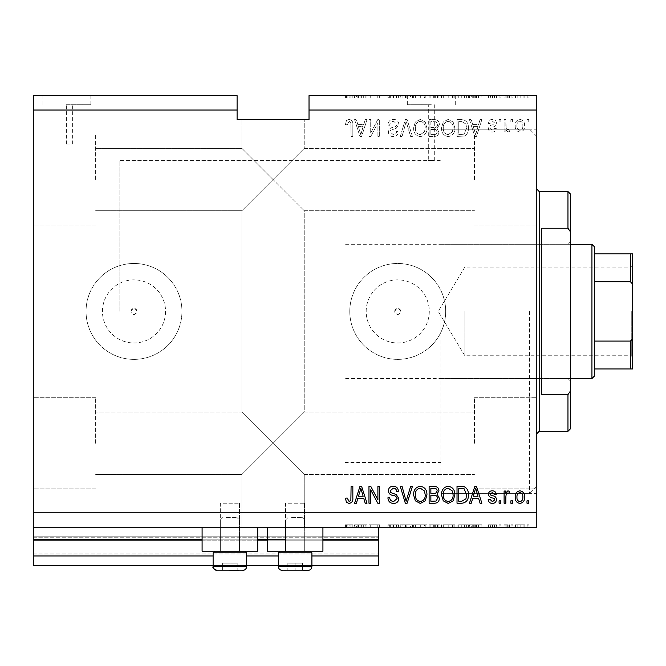 <?xml version="1.0" encoding="UTF-8"?>
<svg xmlns="http://www.w3.org/2000/svg" width="666" height="666" viewBox="0 0 666 666"><rect width="100%" height="100%" fill="white"/><g stroke="black" fill="none" stroke-linecap="round" stroke-linejoin="round"><path stroke-width="0.5" stroke-dasharray="3.33 2.5" d="M33.3 527.206L33.3 512.82L536.796 512.82L536.796 527.206L33.3 527.206L33.3 539.194L378.554 539.194L378.554 527.206L33.3 527.206L378.554 527.206M33.3 540.151L33.3 539.194L378.554 539.194L378.554 555.977L33.3 555.977L33.3 540.151L378.554 540.151M33.3 555.977L33.3 536.796L33.3 565.567L33.3 553.096L33.3 565.567L378.554 565.567L378.554 555.977M33.3 565.567L378.554 565.567L378.554 537.753L378.554 565.567L33.3 565.567M33.3 554.062L378.554 554.062L378.554 536.796L378.554 554.062L33.3 554.062M33.3 536.796L378.554 536.796L378.554 537.753L378.554 536.796L33.3 536.796L378.554 536.796L33.3 536.796L33.3 553.096L33.3 536.796M213.12 565.567L246.686 565.567M278.338 565.567L311.904 565.567M213.12 555.977L246.686 555.977M278.338 555.977L311.904 555.977M33.3 539.194L378.554 539.194M202.089 539.194L257.717 539.194M285.531 539.194L322.927 539.194M69.381 104.745L66.384 104.745L69.381 104.745M69.381 144.072L66.384 144.072L69.381 144.072M66.866 95.638L90.842 95.638L66.866 95.638M66.866 104.745L90.842 104.745L66.866 104.745M431.302 104.745L407.326 104.745L431.302 104.745M431.302 160.406C427.439 160.373 427.439 160.373 431.302 160.406C427.439 160.373 427.439 160.373 431.302 160.406C435.164 160.373 435.164 160.373 431.302 160.406C435.164 160.373 435.164 160.373 431.302 160.406M431.302 95.638L407.326 95.638L431.302 95.638M394.738 311.422A2.997 2.997 0 0 1 397.735 308.425A2.997 2.997 0 0 1 400.732 311.422C398.734 315.284 396.736 315.284 394.738 311.422C396.736 307.559 398.734 307.559 400.732 311.422A2.997 2.997 0 0 1 397.735 314.419A2.997 2.997 0 0 1 394.738 311.422M131.002 311.422A2.997 2.997 0 0 1 133.999 308.425A2.997 2.997 0 0 1 136.996 311.422C134.998 315.284 133 315.284 131.002 311.422C133 307.559 134.998 307.559 136.996 311.422A2.997 2.997 0 0 1 133.999 314.419A2.997 2.997 0 0 1 131.002 311.422M102.447 311.422A31.552 31.552 0 0 1 133.999 279.87A31.552 31.552 0 0 1 165.551 311.422A31.552 31.552 0 0 1 133.999 342.973A31.552 31.552 0 0 1 102.447 311.422A31.552 31.552 0 0 1 133.999 279.87A31.552 31.552 0 0 1 165.551 311.422A31.552 31.552 0 0 1 133.999 342.973A31.552 31.552 0 0 1 102.447 311.422M366.183 311.422A31.552 31.552 0 0 1 397.735 279.87A31.552 31.552 0 0 1 429.287 311.422A31.552 31.552 0 0 1 397.735 342.973A31.552 31.552 0 0 1 366.183 311.422A31.552 31.552 0 0 1 397.735 279.87A31.552 31.552 0 0 1 429.287 311.422A31.552 31.552 0 0 1 397.735 342.973A31.552 31.552 0 0 1 366.183 311.422M349.783 311.422A47.952 47.952 0 0 1 397.735 263.47A47.952 47.952 0 0 1 445.687 311.422A47.952 47.952 0 0 1 397.735 359.374A47.952 47.952 0 0 1 349.783 311.422A47.952 47.952 0 0 1 397.735 263.47A47.952 47.952 0 0 1 445.687 311.422A47.952 47.952 0 0 1 397.735 359.374A47.952 47.952 0 0 1 349.783 311.422M86.047 311.422A47.952 47.952 0 0 1 133.999 263.47A47.952 47.952 0 0 1 181.951 311.422A47.952 47.952 0 0 1 133.999 359.374A47.952 47.952 0 0 1 86.047 311.422A47.952 47.952 0 0 1 133.999 263.47A47.952 47.952 0 0 1 181.951 311.422A47.952 47.952 0 0 1 133.999 359.374A47.952 47.952 0 0 1 86.047 311.422M273.06 119.614L241.891 119.614L273.06 119.614M273.06 179.554L241.891 148.385L273.06 179.554L241.891 148.385L273.06 179.554L241.891 148.385L273.06 179.554L241.891 148.385L273.06 179.554L241.891 210.722L304.229 148.385L273.06 179.554L304.229 148.385L273.06 179.554L304.229 148.385L273.06 179.554L304.229 148.385L273.06 179.554L304.229 210.722L273.06 179.554M273.06 443.29L241.891 474.458L273.06 443.29L241.891 474.458L273.06 443.29L241.891 412.121L273.06 443.29L241.891 412.121L273.06 443.29L241.891 474.458L273.06 443.29L241.891 474.458L273.06 443.29L241.891 412.121L273.06 443.29L241.891 412.121L273.06 443.29L304.229 412.121L273.06 443.29L304.229 412.121L273.06 443.29L304.229 412.121L273.06 443.29L304.229 412.121L273.06 443.29L304.229 474.458L273.06 443.29M273.06 527.206L241.891 527.206L273.06 527.206M95.638 443.29L95.638 397.735L95.638 443.29M95.638 179.554L95.638 133.999L95.638 179.554M33.3 179.554L33.3 133.999L33.3 179.554M33.3 443.29L33.3 397.735L33.3 443.29M536.796 179.554L536.796 133.999L536.796 179.554M474.458 179.554L474.458 133.999L474.458 179.554M536.796 443.29L536.796 397.735L536.796 443.29M474.458 443.29L474.458 397.735L474.458 443.29M304.712 503.23L304.712 551.182L285.531 551.182L304.712 551.182L285.531 551.182L304.712 551.182L285.531 551.182L304.712 551.182L285.531 551.182L304.712 551.182L304.712 503.23L285.531 503.23L285.531 551.182L285.531 503.23L304.712 503.23M239.494 503.23L239.494 551.182L220.313 551.182L239.494 551.182L220.313 551.182L239.494 551.182L220.313 551.182L239.494 551.182L220.313 551.182L239.494 551.182L239.494 503.23L220.313 503.23L220.313 551.182L220.313 503.23L239.494 503.23M229.903 527.206L202.089 527.206L229.903 527.206M202.089 527.206L202.089 551.182L257.717 551.182L202.089 551.182L257.717 551.182L257.717 527.206M295.121 527.206L267.307 527.206L295.121 527.206M322.927 527.206L322.927 551.182L267.307 551.182L322.927 551.182L267.307 551.182L267.307 527.206M440.892 311.422L440.892 493.639L440.892 311.422M119.131 311.422L119.131 160.373L119.131 311.422M536.796 311.422L536.796 493.639L536.796 311.422M33.3 95.638L237.096 95.638L237.096 110.023L33.3 110.023L33.3 95.638M309.024 110.023L309.024 95.638L536.796 95.638L536.796 110.023L309.024 110.023L309.024 119.614L237.096 119.614L237.096 110.023M370.82 98.035L379.645 98.035L370.704 98.035L370.704 95.638L379.645 95.638L370.704 95.638L370.704 98.035L368.964 98.035L368.964 95.638L368.964 98.035L370.82 98.035L370.82 95.638M398.826 95.638L387.928 95.638L398.826 95.638L398.826 98.035L393.539 98.035L393.539 95.638M412.404 95.638L400.299 95.638L412.404 95.638L412.404 98.035L407.117 98.035L407.117 95.638M426.939 98.035L413.644 98.035L420.304 98.035L420.296 95.638L413.644 95.638L426.939 95.638L415.393 95.638L420.279 95.638L420.304 98.035L426.939 98.035L426.939 95.638M443.248 98.035L454.845 98.035L448.193 98.035L448.176 95.638L441.55 95.638L454.845 95.638L443.29 95.638L448.176 95.638L448.193 98.035L443.248 98.035L443.248 95.638M472.727 95.638L481.868 95.638L472.727 95.638L472.727 98.035L471.262 98.035L471.262 95.638M528.946 95.638L527.206 95.638L528.946 95.638L528.946 98.035L527.206 98.035L527.206 95.638L527.206 98.035L528.946 98.035L528.946 95.638M524.808 95.638L515.434 95.638L524.808 95.638L524.808 98.035L520.121 98.035L520.121 95.638L520.121 98.035L515.434 98.035L515.434 95.638M512.82 95.638L511.08 95.638L512.82 95.638L512.82 98.035L511.08 98.035L511.08 95.638L511.08 98.035L512.82 98.035L512.82 95.638M507.908 98.035L505.844 98.035L505.844 95.638L504.104 95.638L509.548 95.638L505.844 95.638L505.844 98.035L504.104 98.035L504.104 95.638L504.104 98.035L505.844 98.035L505.844 95.638L505.844 98.035L507.908 98.035L507.908 95.638M500.832 95.638L499.092 95.638L500.832 95.638L500.832 98.035L499.092 98.035L499.092 95.638L499.092 98.035L500.832 98.035L500.832 95.638M496.47 95.638L488.186 95.638L496.47 95.638L496.47 98.035L492.349 98.035L492.349 95.638L492.34 98.035L488.186 98.035L488.186 95.638M468.356 95.638L457.018 95.638L468.356 95.638L468.356 98.035L461.971 98.035L461.971 95.638M439.369 95.638L429.12 95.638L439.369 95.638L439.369 98.035L429.12 98.035L429.12 95.638L429.12 98.035L438.927 98.035L438.927 95.638M357.858 95.638L366.999 95.638L357.858 95.638L357.858 98.035L356.393 98.035L356.393 95.638M349.042 95.638L352.838 95.638L349.042 95.638L349.042 98.035L346.42 98.035L346.42 95.638M370.82 524.808L379.645 524.808L370.704 524.808L370.704 527.206L379.645 527.206L370.704 527.206L370.704 524.808L368.964 524.808L368.964 527.206L368.964 524.808L370.82 524.808L370.82 527.206M398.826 527.206L387.928 527.206L398.826 527.206L398.826 524.808L393.539 524.808L393.539 527.206M412.404 527.206L400.299 527.206L412.404 527.206L412.404 524.808L407.117 524.808L407.117 527.206M426.939 524.808L413.644 524.808L420.304 524.808L420.296 527.206L413.644 527.206L426.939 527.206L415.393 527.206L420.279 527.206L420.304 524.808L426.939 524.808L426.939 527.206M443.248 524.808L454.845 524.808L448.193 524.808L448.176 527.206L441.55 527.206L454.845 527.206L443.29 527.206L448.176 527.206L448.193 524.808L443.248 524.808L443.248 527.206M472.727 527.206L481.868 527.206L472.727 527.206L472.727 524.808L471.262 524.808L471.262 527.206M528.946 527.206L527.206 527.206L528.946 527.206L528.946 524.808L527.206 524.808L527.206 527.206L527.206 524.808L528.946 524.808L528.946 527.206M524.808 527.206L515.434 527.206L524.808 527.206L524.808 524.808L520.121 524.808L520.121 527.206L520.121 524.808L515.434 524.808L515.434 527.206M512.82 527.206L511.08 527.206L512.82 527.206L512.82 524.808L511.08 524.808L511.08 527.206L511.08 524.808L512.82 524.808L512.82 527.206M507.908 524.808L505.844 524.808L505.844 527.206L504.104 527.206L509.548 527.206L505.844 527.206L505.844 524.808L504.104 524.808L504.104 527.206L504.104 524.808L505.844 524.808L505.844 527.206L505.844 524.808L507.908 524.808L507.908 527.206M500.832 527.206L499.092 527.206L500.832 527.206L500.832 524.808L499.092 524.808L499.092 527.206L499.092 524.808L500.832 524.808L500.832 527.206M496.47 527.206L488.186 527.206L496.47 527.206L496.47 524.808L492.349 524.808L492.349 527.206L492.34 524.808L488.186 524.808L488.186 527.206M468.356 527.206L457.018 527.206L468.356 527.206L468.356 524.808L461.971 524.808L461.971 527.206M439.369 527.206L429.12 527.206L439.369 527.206L439.369 524.808L429.12 524.808L429.12 527.206L429.12 524.808L438.927 524.808L438.927 527.206M357.858 527.206L366.999 527.206L357.858 527.206L357.858 524.808L356.393 524.808L356.393 527.206M349.042 527.206L352.838 527.206L349.042 527.206L349.042 524.808L346.42 524.808L346.42 527.206M536.796 512.82L536.796 110.023M33.3 512.82L33.3 110.023M370.704 132.975L370.704 119.614L368.964 119.614L368.964 136.397L370.82 136.397L377.897 123.019L377.897 136.397L379.645 136.397L379.645 119.614L377.78 119.614L370.704 132.975L370.704 119.614L368.964 119.614L368.964 136.397L370.82 136.397L377.897 123.019L377.897 136.397L379.645 136.397L379.645 119.614L377.78 119.614L370.704 132.975M398.826 124.284C398.518 121.12 396.753 119.489 393.539 119.397C390.01 119.614 388.136 121.503 387.928 125.066L389.668 125.283C389.893 122.819 391.233 121.512 393.689 121.354L397.078 124.234C396.561 126.182 395.163 127.239 392.89 127.406C390.159 127.847 388.653 129.387 388.361 132.018C388.619 134.973 390.243 136.505 393.231 136.613C396.428 136.455 398.143 134.79 398.393 131.602L396.645 131.385C396.486 133.483 395.371 134.574 393.29 134.657L390.11 131.976L390.659 130.27L396.237 128.288L398.826 124.284C398.518 121.12 396.753 119.489 393.539 119.397C390.01 119.614 388.136 121.503 387.928 125.066L389.668 125.283C389.893 122.819 391.233 121.512 393.689 121.354L397.078 124.234C396.561 126.182 395.163 127.239 392.89 127.406C390.159 127.847 388.653 129.387 388.361 132.018C388.619 134.973 390.243 136.505 393.231 136.613C396.428 136.455 398.143 134.79 398.393 131.602L396.645 131.385C396.486 133.483 395.371 134.574 393.29 134.657L390.11 131.976L390.659 130.27L396.237 128.288L398.826 124.284M412.404 136.397L407.117 119.614L405.319 119.614L400.299 136.397L402.098 136.397L406.127 121.578L410.597 136.397L412.404 136.397L407.117 119.614L405.319 119.614L400.299 136.397L402.098 136.397L406.127 121.578L410.597 136.397L412.404 136.397M420.296 119.397L415.343 122.028L413.644 127.78C413.444 132.775 415.667 135.722 420.304 136.613C424.858 135.747 427.064 132.867 426.939 127.989L425.233 121.961L420.296 119.397L415.343 122.028L413.644 127.78C413.444 132.775 415.667 135.722 420.304 136.613C424.858 135.747 427.064 132.867 426.939 127.989L425.233 121.961L420.296 119.397M448.193 119.397L443.248 122.028L441.55 127.78C441.342 132.775 443.564 135.722 448.201 136.613C452.755 135.747 454.97 132.867 454.845 127.989L453.13 121.961L448.193 119.397L443.248 122.028L441.55 127.78C441.342 132.775 443.564 135.722 448.201 136.613C452.755 135.747 454.97 132.867 454.845 127.989L453.13 121.961L448.193 119.397M472.727 124.625L471.262 119.614L469.447 119.614L474.808 136.397L476.506 136.397L481.868 119.614L480.061 119.614L478.588 124.625L472.727 124.625L471.262 119.614L469.447 119.614L474.808 136.397L476.506 136.397L481.868 119.614L480.061 119.614L478.588 124.625L472.727 124.625M528.729 122.011L528.729 119.614L526.989 119.614L526.989 122.011L528.729 122.011L528.729 119.614L526.989 119.614L526.989 122.011L528.729 122.011M524.592 125.841C524.816 122.203 523.26 120.055 519.905 119.397C516.6 120.038 515.034 122.153 515.218 125.716C515.026 129.296 516.591 131.402 519.905 132.035C523.168 131.418 524.733 129.354 524.592 125.841C524.816 122.203 523.26 120.055 519.905 119.397C516.6 120.038 515.034 122.153 515.218 125.716C515.026 129.296 516.591 131.402 519.905 132.035C523.168 131.418 524.733 129.354 524.592 125.841M512.604 122.011L512.604 119.614L510.855 119.614L510.855 122.011L512.604 122.011L512.604 119.614L510.855 119.614L510.855 122.011L512.604 122.011M505.844 125.941L505.844 119.614L504.104 119.614L504.104 131.818L505.844 131.818L505.844 129.87L507.908 132.035L509.548 131.385L508.899 129.637L507.717 129.862L506.152 128.438L505.844 119.614L504.104 119.614L504.104 131.818L505.844 131.818L505.844 129.87L507.908 132.035L509.548 131.385L508.899 129.637L507.717 129.862L506.152 128.438L505.844 125.941M500.832 122.011L500.832 119.614L499.092 119.614L499.092 122.011L500.832 122.011L500.832 119.614L499.092 119.614L499.092 122.011L500.832 122.011M496.47 123.335C496.278 120.804 494.905 119.489 492.349 119.397C489.893 119.522 488.503 120.829 488.186 123.318L489.935 123.535L492.465 121.137L494.73 123.035L494.33 124.142L492.682 124.817C490.259 125.108 488.836 126.357 488.411 128.555C488.636 130.844 489.926 132.01 492.274 132.035C494.605 131.993 495.929 130.836 496.253 128.546L494.513 128.33L492.34 130.295L490.151 128.804L490.7 127.789L492.657 127.089C495.005 126.79 496.278 125.541 496.47 123.335C496.278 120.804 494.905 119.489 492.349 119.397C489.893 119.522 488.503 120.829 488.186 123.318L489.935 123.535L492.465 121.137L494.73 123.035L494.33 124.142L492.682 124.817C490.259 125.108 488.836 126.357 488.411 128.555C488.636 130.844 489.926 132.01 492.274 132.035C494.605 131.993 495.929 130.836 496.253 128.546L494.513 128.33L492.34 130.295L490.151 128.804L490.7 127.789L492.657 127.089C495.005 126.79 496.278 125.541 496.47 123.335M468.356 128.097C468.656 123.127 466.525 120.305 461.971 119.614L457.018 119.614L457.018 136.397L464.418 136.089C467.316 134.332 468.631 131.668 468.356 128.097C468.656 123.127 466.525 120.305 461.971 119.614L457.018 119.614L457.018 136.397L464.418 136.089C467.316 134.332 468.631 131.668 468.356 128.097M439.369 124.542C439.227 121.287 437.529 119.639 434.29 119.614L429.12 119.614L429.12 136.397L434.324 136.397C437.146 136.38 438.678 134.973 438.927 132.176L437.054 128.663L439.369 124.542C439.227 121.287 437.529 119.639 434.29 119.614L429.12 119.614L429.12 136.397L434.324 136.397C437.146 136.38 438.678 134.973 438.927 132.176L437.054 128.663L439.369 124.542M357.858 124.625L356.393 119.614L354.578 119.614L359.94 136.397L361.638 136.397L366.999 119.614L365.193 119.614L363.719 124.625L357.858 124.625L356.393 119.614L354.578 119.614L359.94 136.397L361.638 136.397L366.999 119.614L365.193 119.614L363.719 124.625L357.858 124.625M349.042 119.397L346.42 120.579L345.421 124.625L347.169 124.842L349.126 121.354L350.865 122.627L351.09 136.397L352.838 136.397L352.838 125.008C353.171 121.836 351.906 119.963 349.042 119.397L346.42 120.579L345.421 124.625L347.169 124.842L349.126 121.354L350.865 122.627L351.09 136.397L352.838 136.397L352.838 125.008C353.171 121.836 351.906 119.963 349.042 119.397M522.843 125.724C523.051 128.18 522.052 129.704 519.863 130.295C517.723 129.67 516.758 128.147 516.958 125.724C516.749 123.26 517.748 121.728 519.946 121.137C522.086 121.778 523.051 123.302 522.843 125.724C523.051 128.18 522.052 129.704 519.863 130.295C517.723 129.67 516.758 128.147 516.958 125.724C516.749 123.26 517.748 121.728 519.946 121.137C522.086 121.778 523.051 123.302 522.843 125.724M475.657 134.649L473.293 126.59L475.657 134.649L476.615 131.202L475.657 134.649M478.013 126.59L476.615 131.202L478.013 126.59L473.301 126.59L478.013 126.59M461.713 134.432L458.766 134.432L458.766 121.578L461.763 121.578L465.942 124.018L466.608 128.122L464.085 134.099L458.766 134.432L458.766 121.578L461.763 121.578L465.942 124.018L466.608 128.122L464.085 134.099L461.713 134.432M452.372 131.835L448.218 134.657C444.663 133.924 443.023 131.627 443.29 127.755C443.181 124.142 444.805 122.011 448.176 121.354C451.648 122.061 453.288 124.284 453.096 128.038L452.372 131.835L448.218 134.657C444.663 133.924 443.023 131.627 443.29 127.755C443.181 124.142 444.805 122.011 448.176 121.354C451.648 122.061 453.288 124.284 453.096 128.038L452.372 131.835M434.082 127.464L430.869 127.464L430.869 121.578L436.014 121.786L437.62 124.525C437.437 126.623 436.255 127.606 434.082 127.464L430.869 127.464L430.869 121.578L436.014 121.786L437.62 124.525C437.437 126.623 436.255 127.606 434.082 127.464M433.716 134.432L430.869 134.432L430.869 129.42L435.664 129.579L437.187 131.901C436.954 133.858 435.805 134.699 433.716 134.432L430.869 134.432L430.869 129.42L435.664 129.579L437.187 131.901C436.954 133.858 435.805 134.699 433.716 134.432M424.467 131.835L420.321 134.657C416.766 133.924 415.118 131.627 415.393 127.755C415.276 124.142 416.908 122.011 420.279 121.354C423.751 122.061 425.391 124.284 425.199 128.038L424.467 131.835L420.321 134.657C416.766 133.924 415.118 131.627 415.393 127.755C415.276 124.142 416.908 122.011 420.279 121.354C423.751 122.061 425.391 124.284 425.199 128.038L424.467 131.835M360.789 134.649L358.433 126.59L363.145 126.59L360.789 134.649L358.433 126.59L363.145 126.59L360.789 134.649M346.42 502.264L345.421 498.218L347.169 498.002L349.126 501.49L350.865 500.216L351.09 486.446L352.838 486.446L352.838 497.835C353.171 501.007 351.906 502.88 349.042 503.446L346.42 502.264M471.262 503.23L469.447 503.23L474.808 486.446L476.506 486.446L481.868 503.23L480.061 503.23L478.588 498.218L472.727 498.218L471.262 503.23M473.301 496.253L478.013 496.253L475.657 488.195L473.293 496.253M492.349 503.446C489.893 503.321 488.503 502.014 488.186 499.525L489.935 499.309L492.465 501.706L494.73 499.808L494.33 498.701L492.682 498.026C490.259 497.735 488.836 496.486 488.411 494.289C488.636 491.999 489.926 490.834 492.274 490.809C494.605 490.85 495.929 492.007 496.253 494.297L494.513 494.513L492.34 492.549L490.151 494.039L490.7 495.054L492.657 495.754C495.005 496.053 496.278 497.302 496.47 499.508C496.278 502.039 494.905 503.354 492.349 503.446M500.832 503.23L499.092 503.23L499.092 500.832L500.832 500.832L500.832 503.23M505.844 503.23L504.104 503.23L504.104 491.025L505.844 491.025L505.844 492.973L507.908 490.809L509.548 491.458L508.899 493.206L507.717 492.982L506.152 494.405L505.844 503.23M528.729 503.23L526.989 503.23L526.989 500.832L528.729 500.832L528.729 503.23M519.905 503.446C516.6 502.805 515.034 500.69 515.218 497.127C515.026 493.548 516.591 491.441 519.905 490.809C523.168 491.425 524.733 493.489 524.592 497.002C524.816 500.641 523.26 502.788 519.905 503.446M522.843 497.119C523.051 494.663 522.052 493.14 519.863 492.549C517.723 493.173 516.758 494.696 516.958 497.119C516.749 499.583 517.748 501.115 519.946 501.706C522.086 501.065 523.051 499.542 522.843 497.119M512.604 503.23L510.855 503.23L510.855 500.832L512.604 500.832L512.604 503.23M461.971 503.23L457.018 503.23L457.018 486.446L464.418 486.754C467.316 488.511 468.631 491.175 468.356 494.746C468.656 499.716 466.525 502.539 461.971 503.23M461.713 488.411L458.766 488.411L458.766 501.265L461.763 501.265L465.942 498.826L466.608 494.721L464.085 488.744L461.713 488.411M443.248 500.815L441.55 495.063C441.342 490.068 443.564 487.121 448.201 486.23C452.755 487.096 454.97 489.976 454.845 494.855L453.13 500.882L448.193 503.446L443.248 500.815M452.372 491.008L448.218 488.186C444.663 488.919 443.023 491.217 443.29 495.088C443.181 498.701 444.805 500.832 448.176 501.49C451.648 500.782 453.288 498.559 453.096 494.805L452.372 491.008M434.29 503.23L429.12 503.23L429.12 486.446L434.324 486.446C437.146 486.463 438.678 487.87 438.927 490.667L437.054 494.18L439.369 498.301C439.227 501.556 437.529 503.205 434.29 503.23M434.082 495.379L430.869 495.379L430.869 501.265L436.014 501.057L437.62 498.318C437.437 496.22 436.255 495.238 434.082 495.379M433.716 488.411L430.869 488.411L430.869 493.423L435.664 493.265L437.187 490.942C436.954 488.986 435.805 488.145 433.716 488.411M415.343 500.815L413.644 495.063C413.444 490.068 415.667 487.121 420.304 486.23C424.858 487.096 427.064 489.976 426.939 494.855L425.233 500.882L420.296 503.446L415.343 500.815M424.467 491.008L420.321 488.186C416.766 488.919 415.118 491.217 415.393 495.088C415.276 498.701 416.908 500.832 420.279 501.49C423.751 500.782 425.391 498.559 425.199 494.805L424.467 491.008M407.117 503.23L405.319 503.23L400.299 486.446L402.098 486.446L406.127 501.265L410.597 486.446L412.404 486.446L407.117 503.23M393.539 503.446C390.01 503.23 388.136 501.34 387.928 497.777L389.668 497.56C389.893 500.024 391.233 501.332 393.689 501.49L397.078 498.609C396.561 496.661 395.163 495.604 392.89 495.437C390.159 494.996 388.653 493.456 388.361 490.825C388.619 487.87 390.243 486.338 393.231 486.23C396.428 486.388 398.143 488.053 398.393 491.242L396.645 491.458C396.486 489.36 395.371 488.27 393.29 488.186L390.11 490.867L390.659 492.574L396.237 494.555L398.826 498.559C398.518 501.723 396.753 503.354 393.539 503.446M370.704 503.23L368.964 503.23L368.964 486.446L370.82 486.446L377.897 499.825L377.897 486.446L379.645 486.446L379.645 503.23L377.78 503.23L370.704 489.868L370.704 503.23M356.393 503.23L354.578 503.23L359.94 486.446L361.638 486.446L366.999 503.23L365.193 503.23L363.719 498.218L357.858 498.218L356.393 503.23M360.789 488.195L358.433 496.253L363.145 496.253L360.789 488.195M515.434 524.808L524.808 524.808M523.068 524.808L517.182 524.808L523.068 524.808L523.068 527.206L517.182 527.206L523.068 527.206M520.079 524.808L520.079 527.206M517.182 524.808L517.182 527.206M520.163 524.808L520.163 527.206M509.548 524.808L509.548 527.206M508.899 524.808L508.899 527.206M507.717 524.808L507.717 527.206M506.152 524.808L506.152 527.206M488.186 524.808L489.935 524.808L489.935 527.206M489.935 524.808L492.465 524.808L492.465 527.206M492.465 524.808L494.73 524.808L494.73 527.206M494.73 524.808L494.33 527.206M494.33 524.808L488.411 524.808L488.411 527.206M488.411 524.808L492.274 524.808L492.274 527.206M492.274 524.808L496.253 524.808L496.253 527.206M496.253 524.808L494.513 524.808L494.513 527.206M494.513 524.808L490.151 524.808L490.151 527.206M490.151 524.808L490.7 524.808L490.7 527.206M490.7 524.808L496.47 524.808M471.262 524.808L469.447 524.808L469.447 527.206M469.447 524.808L474.808 524.808L474.808 527.206M474.808 524.808L476.506 524.808L476.506 527.206M476.506 524.808L481.868 524.808L481.868 527.206M481.868 524.808L480.061 524.808L480.061 527.206M480.061 524.808L478.588 524.808L478.588 527.206M478.588 524.808L472.727 524.808M478.013 524.808L478.013 527.206L473.301 527.206L473.301 524.808L478.013 524.808L473.293 524.808M474.875 524.808L474.875 527.206L473.293 527.206M475.657 524.808L475.657 527.206L474.875 527.206M478.013 527.206L475.657 527.206M461.971 524.808L457.018 524.808L457.018 527.206L457.018 524.808L464.418 524.808L464.418 527.206M464.418 524.808L468.356 524.808M461.713 524.808L466.608 524.808L461.713 524.808L461.713 527.206L458.766 527.206L466.608 527.206L461.713 527.206M458.766 524.808L458.766 527.206L458.766 524.808M464.085 524.808L464.085 527.206M466.608 524.808L466.608 527.206M465.942 524.808L465.942 527.206M461.763 524.808L461.763 527.206L461.754 524.808M441.55 524.808L441.55 527.206M448.201 524.808L448.201 527.206L448.218 524.808L443.29 524.808L448.218 524.808M454.845 524.808L454.845 527.206M453.13 524.808L453.13 527.206M443.29 524.808L443.29 527.206M452.372 524.808L452.372 527.206M453.096 524.808L453.096 527.206M438.927 524.808L437.054 524.808L437.054 527.206M437.054 524.808L439.369 524.808M434.082 524.808L437.62 524.808L434.082 524.808L434.082 527.206L430.869 527.206L437.62 527.206L434.082 527.206M433.716 524.808L437.187 524.808L433.716 524.808L433.716 527.206M430.869 524.808L430.869 527.206L430.869 524.808M437.187 524.808L437.187 527.206M435.664 524.808L435.664 527.206M437.62 524.808L437.62 527.206M436.014 524.808L436.014 527.206M434.324 524.808L434.324 527.206L434.324 524.808M415.343 524.808L415.343 527.206M413.644 524.808L413.644 527.206M425.233 524.808L425.233 527.206M424.467 524.808L415.393 524.808L425.199 524.808L424.467 524.808L424.467 527.206M420.321 524.808L420.321 527.206M415.393 524.808L415.393 527.206M425.199 524.808L425.199 527.206M420.279 524.808L420.279 527.206M407.117 524.808L405.319 524.808L405.319 527.206M405.319 524.808L400.299 524.808L400.299 527.206M400.299 524.808L402.098 524.808L402.098 527.206M402.098 524.808L406.127 524.808L406.127 527.206M406.127 524.808L410.597 524.808L410.597 527.206M410.597 524.808L412.404 524.808M393.539 524.808L387.928 524.808L387.928 527.206M387.928 524.808L389.668 524.808L389.668 527.206M389.668 524.808L393.689 524.808L393.689 527.206M393.689 524.808L397.078 524.808L397.078 527.206M397.078 524.808L388.361 524.808L388.361 527.206M388.361 524.808L393.231 524.808L393.231 527.206M393.231 524.808L398.393 524.808L398.393 527.206M398.393 524.808L396.645 524.808L396.645 527.206M396.645 524.808L393.29 524.808L393.29 527.206M393.29 524.808L390.11 524.808L390.11 527.206M390.11 524.808L390.659 524.808L390.659 527.206M390.659 524.808L396.237 524.808L396.237 527.206M396.237 524.808L398.826 524.808M377.897 524.808L377.897 527.206L377.897 524.808M379.645 524.808L379.645 527.206L379.645 524.808M377.78 524.808L377.78 527.206M356.393 524.808L354.578 524.808L354.578 527.206M354.578 524.808L359.94 524.808L359.94 527.206M359.94 524.808L361.638 524.808L361.638 527.206M361.638 524.808L366.999 524.808L366.999 527.206M366.999 524.808L365.193 524.808L365.193 527.206M365.193 524.808L363.719 524.808L363.719 527.206M363.719 524.808L357.858 524.808M360.789 524.808L358.433 524.808L363.145 524.808L360.789 524.808L360.789 527.206L358.433 527.206L360.789 527.206M360.015 524.808L360.015 527.206M358.433 524.808L358.433 527.206M363.145 524.808L363.145 527.206M346.42 524.808L345.421 524.808L345.421 527.206M345.421 524.808L347.169 524.808L347.169 527.206M347.169 524.808L349.126 524.808L349.126 527.206M349.126 524.808L350.865 524.808L350.865 527.206M350.865 524.808L351.09 527.206L351.09 524.808L352.838 524.808L352.838 527.206L352.838 524.808L349.042 524.808M515.434 98.035L524.808 98.035M523.068 98.035L517.182 98.035L523.068 98.035L523.068 95.638L517.182 95.638L523.068 95.638M520.079 98.035L520.079 95.638M517.182 98.035L517.182 95.638M520.163 98.035L520.163 95.638M509.548 98.035L509.548 95.638M508.899 98.035L508.899 95.638M507.717 98.035L507.717 95.638M506.152 98.035L506.152 95.638M488.186 98.035L489.935 98.035L489.935 95.638M489.935 98.035L492.465 98.035L492.465 95.638M492.465 98.035L494.73 98.035L494.73 95.638M494.73 98.035L494.33 95.638M494.33 98.035L488.411 98.035L488.411 95.638M488.411 98.035L492.274 98.035L492.274 95.638M492.274 98.035L496.253 98.035L496.253 95.638M496.253 98.035L494.513 98.035L494.513 95.638M494.513 98.035L490.151 98.035L490.151 95.638M490.151 98.035L490.7 98.035L490.7 95.638M490.7 98.035L496.47 98.035M471.262 98.035L469.447 98.035L469.447 95.638M469.447 98.035L474.808 98.035L474.808 95.638M474.808 98.035L476.506 98.035L476.506 95.638M476.506 98.035L481.868 98.035L481.868 95.638M481.868 98.035L480.061 98.035L480.061 95.638M480.061 98.035L478.588 98.035L478.588 95.638M478.588 98.035L472.727 98.035M478.013 98.035L478.013 95.638L473.301 95.638L473.301 98.035L478.013 98.035L473.293 98.035M474.875 98.035L474.875 95.638L473.293 95.638M475.657 98.035L475.657 95.638L474.875 95.638M478.013 95.638L475.657 95.638M461.971 98.035L457.018 98.035L457.018 95.638L457.018 98.035L464.418 98.035L464.418 95.638M464.418 98.035L468.356 98.035M461.713 98.035L466.608 98.035L461.713 98.035L461.713 95.638L458.766 95.638L466.608 95.638L461.713 95.638M458.766 98.035L458.766 95.638L458.766 98.035M464.085 98.035L464.085 95.638M466.608 98.035L466.608 95.638M465.942 98.035L465.942 95.638M461.763 98.035L461.763 95.638L461.754 98.035M441.55 98.035L441.55 95.638M448.201 98.035L448.201 95.638L448.218 98.035L443.29 98.035L448.218 98.035M454.845 98.035L454.845 95.638M453.13 98.035L453.13 95.638M443.29 98.035L443.29 95.638M452.372 98.035L452.372 95.638M453.096 98.035L453.096 95.638M438.927 98.035L437.054 98.035L437.054 95.638M437.054 98.035L439.369 98.035M434.082 98.035L437.62 98.035L434.082 98.035L434.082 95.638L430.869 95.638L437.62 95.638L434.082 95.638M433.716 98.035L437.187 98.035L433.716 98.035L433.716 95.638M430.869 98.035L430.869 95.638L430.869 98.035M437.187 98.035L437.187 95.638M435.664 98.035L435.664 95.638M437.62 98.035L437.62 95.638M436.014 98.035L436.014 95.638M434.324 98.035L434.324 95.638L434.324 98.035M415.343 98.035L415.343 95.638M413.644 98.035L413.644 95.638M425.233 98.035L425.233 95.638M424.467 98.035L415.393 98.035L425.199 98.035L424.467 98.035L424.467 95.638M420.321 98.035L420.321 95.638M415.393 98.035L415.393 95.638M425.199 98.035L425.199 95.638M420.279 98.035L420.279 95.638M407.117 98.035L405.319 98.035L405.319 95.638M405.319 98.035L400.299 98.035L400.299 95.638M400.299 98.035L402.098 98.035L402.098 95.638M402.098 98.035L406.127 98.035L406.127 95.638M406.127 98.035L410.597 98.035L410.597 95.638M410.597 98.035L412.404 98.035M393.539 98.035L387.928 98.035L387.928 95.638M387.928 98.035L389.668 98.035L389.668 95.638M389.668 98.035L393.689 98.035L393.689 95.638M393.689 98.035L397.078 98.035L397.078 95.638M397.078 98.035L388.361 98.035L388.361 95.638M388.361 98.035L393.231 98.035L393.231 95.638M393.231 98.035L398.393 98.035L398.393 95.638M398.393 98.035L396.645 98.035L396.645 95.638M396.645 98.035L393.29 98.035L393.29 95.638M393.29 98.035L390.11 98.035L390.11 95.638M390.11 98.035L390.659 98.035L390.659 95.638M390.659 98.035L396.237 98.035L396.237 95.638M396.237 98.035L398.826 98.035M377.897 98.035L377.897 95.638L377.897 98.035M379.645 98.035L379.645 95.638L379.645 98.035M377.78 98.035L377.78 95.638M356.393 98.035L354.578 98.035L354.578 95.638M354.578 98.035L359.94 98.035L359.94 95.638M359.94 98.035L361.638 98.035L361.638 95.638M361.638 98.035L366.999 98.035L366.999 95.638M366.999 98.035L365.193 98.035L365.193 95.638M365.193 98.035L363.719 98.035L363.719 95.638M363.719 98.035L357.858 98.035M360.789 98.035L358.433 98.035L363.145 98.035L360.789 98.035L360.789 95.638L358.433 95.638L360.789 95.638M360.015 98.035L360.015 95.638M358.433 98.035L358.433 95.638M363.145 98.035L363.145 95.638M346.42 98.035L345.421 98.035L345.421 95.638M345.421 98.035L347.169 98.035L347.169 95.638M347.169 98.035L349.126 98.035L349.126 95.638M349.126 98.035L350.865 98.035L350.865 95.638M350.865 98.035L351.09 95.638L351.09 98.035L352.838 98.035L352.838 95.638L352.838 98.035L349.042 98.035M234.099 570.362L221.512 570.362L234.099 570.362M226.307 517.615L237.096 517.615L226.307 517.615M234.698 520.013L220.313 520.013L234.698 520.013M222.327 551.182L245.055 551.182L222.327 551.182M238.295 552.813L213.12 552.813L238.295 552.813M238.295 570.362L216.958 570.362L242.849 570.362L221.512 570.362L222.635 570.362L222.635 563.17L229.903 563.17L222.635 563.17L222.635 570.362L238.295 570.362L229.903 570.362L229.903 563.17L237.171 563.17L229.903 563.17L229.903 570.362L229.903 563.17L222.635 563.17L237.171 563.17L237.171 570.362L237.171 563.17L229.903 563.17L229.903 570.362M213.12 552.813L246.686 552.813L246.686 566.525L213.12 566.525L246.686 566.525L213.12 566.525L213.12 552.813L214.752 551.182M222.635 563.17L222.635 570.362L222.635 563.17M237.171 563.17L237.171 570.362L237.171 563.17M299.317 570.362L286.73 570.362L299.317 570.362M291.525 517.615L302.314 517.615L291.525 517.615M299.916 520.013L285.531 520.013L299.916 520.013M287.546 551.182L310.273 551.182L287.546 551.182M278.338 552.813L311.904 552.813L278.338 552.813L311.904 552.813L311.904 566.525L278.338 566.525L311.904 566.525L278.338 566.525L278.338 552.813L279.961 551.182M308.067 570.362L282.168 570.362L303.513 570.362L286.73 570.362L287.854 570.362L287.854 563.17L295.121 563.17L287.854 563.17L287.854 570.362L295.121 570.362L295.121 563.17L302.389 563.17L295.121 563.17L295.121 570.362L303.513 570.362M302.389 563.17L302.389 570.362L302.389 563.17L287.854 563.17L302.389 563.17L302.389 570.362L302.389 563.17M287.854 563.17L287.854 570.362L287.854 563.17M295.121 563.17L295.121 570.362L295.121 563.17M570.362 311.422L570.362 380.952L570.362 311.422M567.965 311.422L567.965 378.554L567.965 311.422M529.603 311.422L529.603 493.639L529.603 311.422M567.965 431.302L567.965 394.613L541.591 394.613L541.591 228.23L567.965 228.23L567.965 191.542M570.362 428.904L570.362 193.939M567.965 394.613L570.362 391.125M570.362 231.718L567.965 228.23M541.591 394.613L541.591 228.23L541.591 394.613M632.7 311.422L632.7 265.626L632.7 311.422M631.26 311.422L631.26 355.777L631.26 311.422M464.868 311.422L464.868 355.777L464.868 311.422M591.941 244.289L591.941 378.554M594.338 376.157L594.338 246.686M344.988 311.422L344.988 462.47L344.988 311.422M594.338 368.964L630.302 368.964L630.302 341.075C632.184 339.818 632.983 337.928 632.7 335.398L632.7 253.879M594.338 281.768L630.302 281.768C632.192 283.033 632.991 284.923 632.7 287.446M594.338 341.075L630.302 341.075M594.338 253.879L630.302 253.879L630.302 281.768M632.7 368.964L632.7 335.398M33.3 553.096L378.554 553.096L33.3 553.096M33.3 537.753L378.554 537.753L33.3 537.753M202.089 540.151L257.717 540.151M267.307 540.151L322.927 540.151M492.682 524.808L492.682 527.206L492.657 524.808M476.615 524.808L476.615 527.206M434.29 524.808L434.29 527.206M433.941 524.808L433.941 527.206M405.452 524.808L405.452 527.206M406.859 524.808L406.859 527.206M392.89 524.808L392.89 527.206M393.323 524.808L393.323 527.206M361.746 524.808L361.746 527.206M351.09 524.808L351.09 527.206M492.682 98.035L492.682 95.638L492.657 98.035M476.615 98.035L476.615 95.638M434.29 98.035L434.29 95.638M433.941 98.035L433.941 95.638M405.452 98.035L405.452 95.638M406.859 98.035L406.859 95.638M392.89 98.035L392.89 95.638M393.323 98.035L393.323 95.638M361.746 98.035L361.746 95.638M351.09 98.035L351.09 95.638M539.194 431.302L539.194 191.542M66.384 144.072L66.384 104.745M42.89 104.745L42.89 95.638M344.988 160.373L119.131 160.373L428.305 160.373L428.305 104.745M407.326 104.745L407.326 95.638M241.891 148.385L241.891 119.614L241.891 148.385L95.638 148.385L241.891 148.385M241.891 527.206L241.891 474.458L241.891 527.206M241.891 412.121L241.891 210.722L241.891 412.121L95.638 412.121L241.891 412.121M95.638 133.999L33.3 133.999L95.638 133.999M95.638 397.735L33.3 397.735L95.638 397.735M474.458 133.999L536.796 133.999L474.458 133.999M474.458 397.735L536.796 397.735L474.458 397.735M434.299 104.745L434.299 160.373L440.892 160.373M536.796 136.397L529.603 129.204L440.892 129.204L536.796 129.204M304.229 412.121L474.458 412.121L304.229 412.121L304.229 210.722L474.458 210.722L304.229 210.722L304.229 412.121M304.229 148.385L474.458 148.385L304.229 148.385L304.229 119.614L304.229 148.385M304.229 474.458L474.458 474.458L304.229 474.458L304.229 527.206L304.229 474.458M536.796 486.446L529.603 493.639L440.892 493.639L536.796 493.639M344.988 462.47L440.892 462.47M474.458 488.844L536.796 488.844L474.458 488.844M474.458 225.108L536.796 225.108L474.458 225.108M95.638 488.844L33.3 488.844L95.638 488.844M95.638 225.108L33.3 225.108L95.638 225.108M95.638 210.722L241.891 210.722L95.638 210.722M95.638 474.458L241.891 474.458L95.638 474.458M455.278 104.745L455.278 95.638M90.842 104.745L90.842 95.638M72.378 144.072L72.378 104.745M222.71 517.615L220.313 520.013L220.313 551.182L220.313 520.013L222.71 517.615M244.605 569.938L243.381 570.329M245.055 551.182L246.686 552.813M239.494 520.013L239.494 551.182L239.494 520.013L237.096 517.615L239.494 520.013M222.635 570.038L221.512 570.362L222.635 570.038M287.928 517.615L285.531 520.013L285.531 551.182L285.531 520.013L287.928 517.615M304.712 520.013L304.712 551.182L304.712 520.013L302.314 517.615L304.712 520.013M287.854 570.038L286.73 570.362L287.854 570.038M310.273 551.182L311.904 552.813M440.892 244.289L567.965 244.289L570.362 241.891M440.892 378.554L567.965 378.554L570.362 380.952M632.7 357.217L631.26 355.777L464.868 355.777L438.22 311.422L464.868 267.066L631.26 267.066L632.7 265.626M570.362 378.554L344.988 378.554M570.362 244.289L344.988 244.289"/><path stroke-width="1" d="M33.3 110.023L237.096 110.023L237.096 95.638L33.3 95.638L33.3 565.567L213.12 565.567M246.686 565.567L278.338 565.567M311.904 565.567L378.554 565.567L378.554 555.977L311.904 555.977M33.3 555.977L213.12 555.977M246.686 555.977L278.338 555.977M322.927 540.151L378.554 540.151L378.554 555.977M378.554 540.151L378.554 539.194L322.927 539.194M33.3 539.194L202.089 539.194M257.717 539.194L285.531 539.194M378.554 527.206L378.554 539.194M257.717 527.206L257.717 551.182L202.089 551.182L202.089 527.206M267.307 527.206L267.307 551.182L322.927 551.182L322.927 527.206M237.096 110.023L237.096 119.614L309.024 119.614L309.024 95.638L536.796 95.638L536.796 527.206L33.3 527.206M33.3 512.82L536.796 512.82M309.024 110.023L536.796 110.023M370.704 489.868L370.704 503.23L368.964 503.23L368.964 486.446L370.82 486.446L377.897 499.825L377.897 486.446L379.645 486.446L379.645 503.23L377.78 503.23L370.704 489.868M398.826 498.559C398.518 501.723 396.753 503.354 393.539 503.446C390.01 503.23 388.136 501.34 387.928 497.777L389.668 497.56C389.893 500.024 391.233 501.332 393.689 501.49L397.078 498.609C396.561 496.661 395.163 495.604 392.89 495.437C390.159 494.996 388.653 493.456 388.361 490.825C388.619 487.87 390.243 486.338 393.231 486.23C396.428 486.388 398.143 488.053 398.393 491.242L396.645 491.458C396.486 489.36 395.371 488.27 393.29 488.186L390.11 490.867L390.659 492.574L396.237 494.555L398.826 498.559M412.404 486.446L407.117 503.23L405.319 503.23L400.299 486.446L402.098 486.446L406.127 501.265L410.597 486.446L412.404 486.446M420.296 503.446L415.343 500.815L413.644 495.063C413.444 490.068 415.667 487.121 420.304 486.23C424.858 487.096 427.064 489.976 426.939 494.855L425.233 500.882L420.296 503.446M448.193 503.446L443.248 500.815L441.55 495.063C441.342 490.068 443.564 487.121 448.201 486.23C452.755 487.096 454.97 489.976 454.845 494.855L453.13 500.882L448.193 503.446M512.604 500.832L512.604 503.23L510.855 503.23L510.855 500.832L512.604 500.832M524.592 497.002C524.816 500.641 523.26 502.788 519.905 503.446C516.6 502.805 515.034 500.69 515.218 497.127C515.026 493.548 516.591 491.441 519.905 490.809C523.168 491.425 524.733 493.489 524.592 497.002M349.042 503.446L346.42 502.264L345.421 498.218L347.169 498.002L349.126 501.49L350.865 500.216L351.09 486.446L352.838 486.446L352.838 497.835C353.171 501.007 351.906 502.88 349.042 503.446M472.727 498.218L471.262 503.23L469.447 503.23L474.808 486.446L476.506 486.446L481.868 503.23L480.061 503.23L478.588 498.218L472.727 498.218M496.47 499.508C496.278 502.039 494.905 503.354 492.349 503.446C489.893 503.321 488.503 502.014 488.186 499.525L489.935 499.309L492.465 501.706L494.73 499.808L494.33 498.701L492.682 498.026C490.259 497.735 488.836 496.486 488.411 494.289C488.636 491.999 489.926 490.834 492.274 490.809C494.605 490.85 495.929 492.007 496.253 494.297L494.513 494.513L492.34 492.549L490.151 494.039L490.7 495.054L492.657 495.754C495.005 496.053 496.278 497.302 496.47 499.508M500.832 500.832L500.832 503.23L499.092 503.23L499.092 500.832L500.832 500.832M505.844 496.903L505.844 503.23L504.104 503.23L504.104 491.025L505.844 491.025L505.844 492.973L507.908 490.809L509.548 491.458L508.899 493.206L507.717 492.982L506.152 494.405L505.844 496.903M528.729 500.832L528.729 503.23L526.989 503.23L526.989 500.832L528.729 500.832M468.356 494.746C468.656 499.716 466.525 502.539 461.971 503.23L457.018 503.23L457.018 486.446L464.418 486.754C467.316 488.511 468.631 491.175 468.356 494.746M439.369 498.301C439.227 501.556 437.529 503.205 434.29 503.23L429.12 503.23L429.12 486.446L434.324 486.446C437.146 486.463 438.678 487.87 438.927 490.667L437.054 494.18L439.369 498.301M357.858 498.218L356.393 503.23L354.578 503.23L359.94 486.446L361.638 486.446L366.999 503.23L365.193 503.23L363.719 498.218L357.858 498.218M473.301 496.253L478.013 496.253L475.657 488.195L473.293 496.253M519.863 492.549C517.723 493.173 516.758 494.696 516.958 497.119C516.749 499.583 517.748 501.115 519.946 501.706C522.086 501.065 523.051 499.542 522.843 497.119C523.051 494.663 522.052 493.14 519.863 492.549M458.766 488.411L458.766 501.265L461.763 501.265L465.942 498.826L466.608 494.721L464.085 488.744L458.766 488.411M448.218 488.186C444.663 488.919 443.023 491.217 443.29 495.088C443.181 498.701 444.805 500.832 448.176 501.49C451.648 500.782 453.288 498.559 453.096 494.805L452.372 491.008L448.218 488.186M430.869 488.411L430.869 493.423L435.664 493.265L437.187 490.942C436.954 488.986 435.805 488.145 433.716 488.411L430.869 488.411M430.869 495.379L430.869 501.265L436.014 501.057L437.62 498.318C437.437 496.22 436.255 495.238 434.082 495.379L430.869 495.379M420.321 488.186C416.766 488.919 415.118 491.217 415.393 495.088C415.276 498.701 416.908 500.832 420.279 501.49C423.751 500.782 425.391 498.559 425.199 494.805L424.467 491.008L420.321 488.186M360.015 491.375L358.433 496.253L363.145 496.253L360.789 488.195L360.015 491.375M229.903 570.362L238.295 570.362M245.055 551.182L246.686 552.813L213.12 552.813L213.12 566.525L246.686 566.525L246.037 568.656L244.605 569.938M310.273 551.182L311.904 552.813L278.338 552.813L278.338 566.525L311.904 566.525C311.671 568.856 310.398 570.138 308.067 570.362L303.513 570.362M567.965 228.23L567.965 191.542L570.362 193.939L570.362 231.718L567.965 228.23L541.591 228.23L541.591 394.613L567.965 394.613L570.362 391.125L570.362 428.904L567.965 431.302L567.965 394.613M570.362 391.125L570.362 231.718M591.941 244.289L594.338 246.686L594.338 376.157L591.941 378.554L591.941 244.289L570.362 244.289M594.338 253.879L632.7 253.879L632.7 368.964L630.302 368.964L632.7 368.964M632.7 287.446C632.983 284.915 632.184 283.025 630.302 281.768L630.302 253.879M594.338 281.768L630.302 281.768M594.338 341.075L630.302 341.075C632.192 339.81 632.991 337.92 632.7 335.398M594.338 368.964L630.302 368.964L630.302 341.075M632.7 253.879L631.851 253.879M33.3 540.151L202.089 540.151M257.717 540.151L267.307 540.151M567.965 191.542L539.194 191.542L539.194 431.302L536.796 433.699M213.12 566.525C212.279 567.657 213.561 568.939 216.958 570.362C214.627 570.138 213.345 568.856 213.12 566.525M243.381 570.329L242.849 570.362C245.18 570.138 246.462 568.856 246.686 566.525L246.686 552.813M214.752 551.182L213.12 552.813M279.961 551.182L278.338 552.813M278.338 566.525C278.563 568.856 279.837 570.138 282.168 570.362C279.837 570.138 278.563 568.856 278.338 566.525M311.904 552.813L311.904 566.525C311.671 568.856 310.398 570.138 308.067 570.362M539.194 191.542L536.796 189.144M567.965 431.302L539.194 431.302M591.941 378.554L570.362 378.554"/></g></svg>
